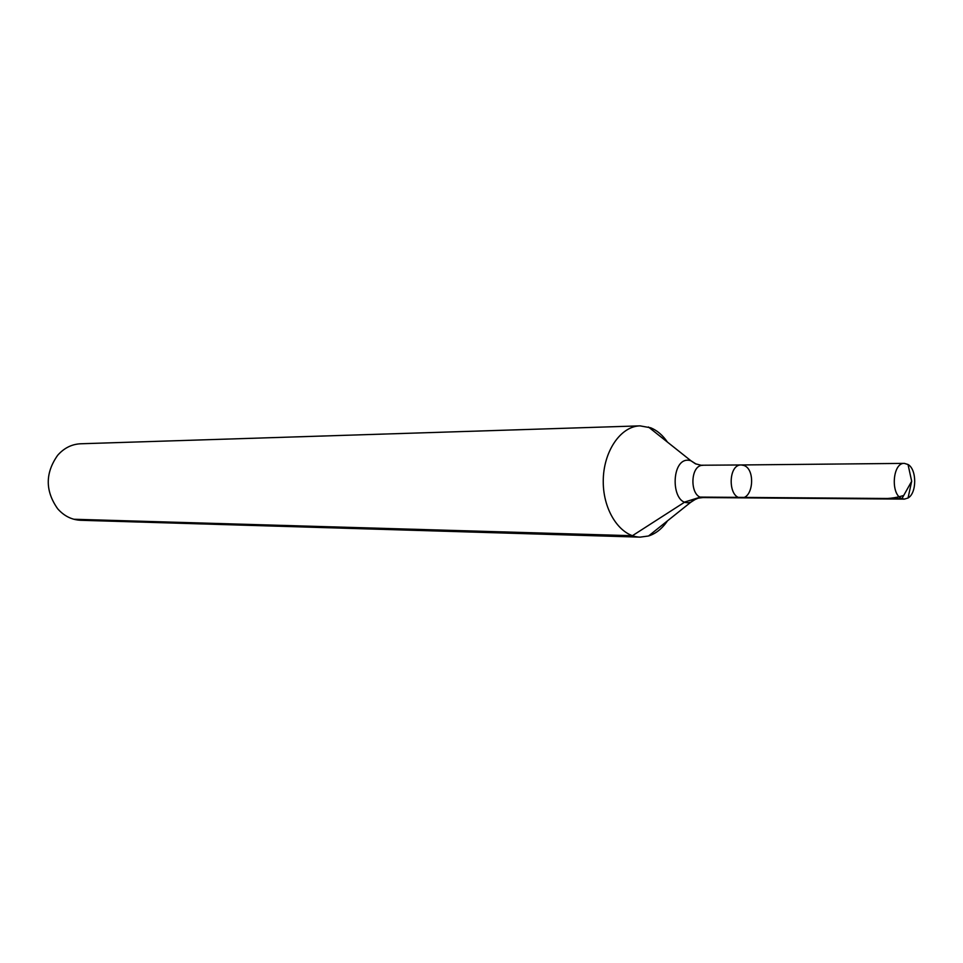 <?xml version="1.0" encoding="UTF-8"?>
<svg xmlns="http://www.w3.org/2000/svg" width="963" height="963" viewBox="0 0 963 963"><rect width="100%" height="100%" fill="white"/><g stroke="black" fill="none" stroke-linecap="round" stroke-linejoin="round"><path stroke-width="1.44" d="M743.966 465.478L741.269 464.96C727.799 464.238 727.835 498.593 741.293 497.847C753.271 498.762 755.678 469.342 743.966 465.478M667.431 442.089C662.725 435.228 657.175 430.461 650.747 427.801L640.034 425.863L80.627 443.774C71.707 444.208 64.04 448.048 57.648 455.306C45.117 473.146 45.141 490.986 57.696 508.801C64.112 516.048 71.78 519.876 80.699 520.285L640.142 537.137L648.532 535.994C655.887 533.646 662.207 528.603 667.503 520.851M640.034 425.863C620.449 426.2 603.091 451.9 603.247 481.536C603.151 511.172 620.557 536.836 640.142 537.137M696.153 464.082L690.904 460.747L695.406 463.769L701.028 465.237L741.269 464.96C727.799 464.238 727.835 498.593 741.293 497.847L904.389 499.111L908.049 498.003C916.932 493.152 916.908 469.33 908.025 464.491L904.353 463.384C892.545 462.505 890.33 494.693 901.946 498.593L904.389 499.111M73.826 519.25L632.402 535.717L684.982 501.94L700.558 497.089L901.946 498.593L911.684 481.247L908.025 464.491M738.826 497.377L877.594 498.413C886.887 499.075 895.602 498.088 903.715 495.451L911.684 481.247L908.049 498.003M648.424 426.982L690.904 460.747C669.863 454.127 669.911 508.825 690.94 502.156L696.189 498.81M703.002 465.322C689.544 464.635 689.568 498.28 703.038 497.558L741.293 497.847M703.038 497.558L698.163 498.16L692.999 500.471L648.532 535.994M741.269 464.96L904.353 463.384"/></g></svg>
